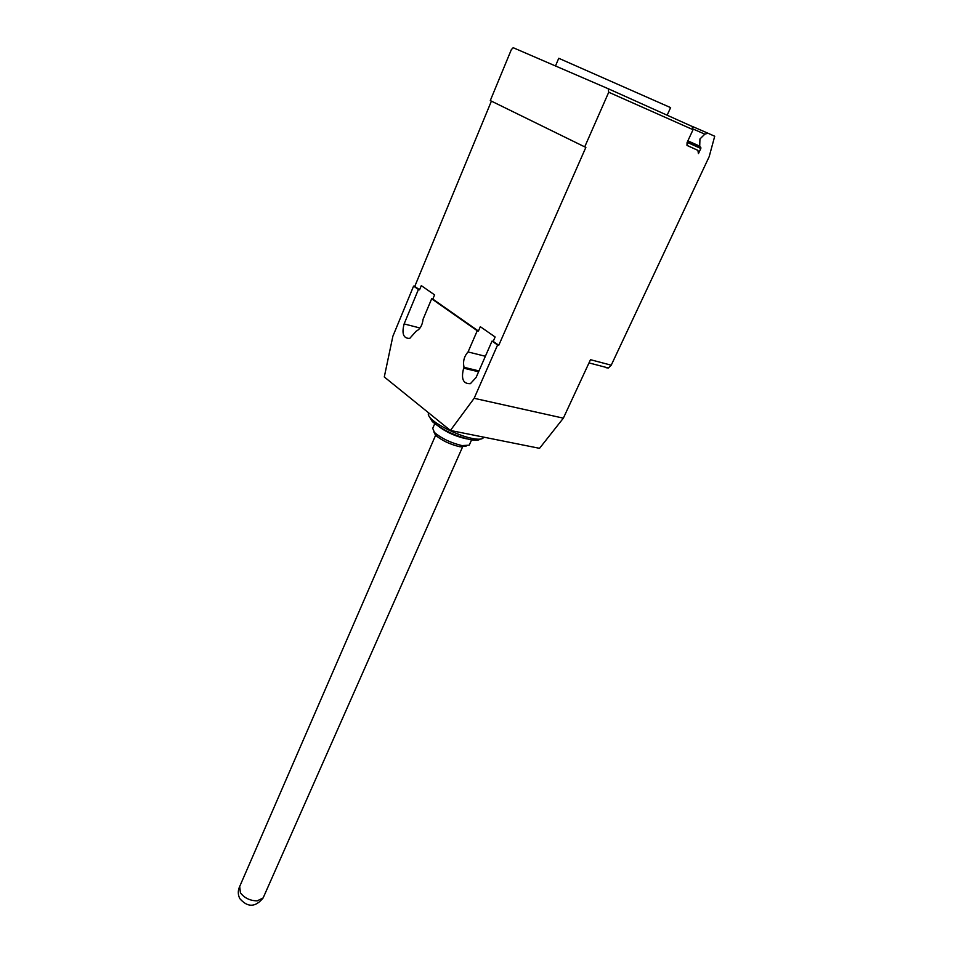 <?xml version="1.0" encoding="UTF-8"?>
<svg xmlns="http://www.w3.org/2000/svg" width="953" height="953" viewBox="0 0 953 953"><rect width="100%" height="100%" fill="white"/><g stroke="black" fill="none" stroke-linecap="round" stroke-linejoin="round"><path stroke-width="1.43" d="M466.22 446.064L459.632 446.707C449.84 444.312 441.799 440.477 435.521 435.199L433.841 431.852M469.543 444.491L469.233 445.17L461.955 445.599C450.769 442.859 441.608 438.487 434.449 432.483L432.733 428.338L434.747 423.704M466.732 438.821L465.076 438.535C455.105 436.14 446.349 432.15 438.809 426.563M479.955 439.154C478.871 440.274 476.274 440.536 472.164 439.952L470.127 439.607C454.748 435.759 442.144 429.755 432.305 421.583L429.6 417.057M483.183 437.975L483.564 437.117L483.183 437.975C482.027 439.214 479.204 439.512 474.701 438.868L472.485 438.475C459.465 436.069 438.177 425.92 431.209 418.832C428.516 416.163 427.671 414.186 428.695 412.899M555.539 65.828L558.744 58.276L670.602 107.618M687.053 145.464L697.906 150.36L698.418 153.636L700.824 148.489L699.716 146.143L699.943 138.959L704.851 134.159L707.96 133.217L714.714 136.243L709.187 156.637L611.23 365.19L608.395 367.989L606.001 367.715M697.906 150.36L686.982 145.368L687.065 142.605L693.045 129.691L692.069 126.415L608.193 88.712L608.729 92.238L584.713 146.869L585.881 147.334L498.764 345.296L497.585 344.986L474.153 398.294L450.4 430.47L384.285 376.959L392.874 336.242L413.59 286.103L414.746 286.424L491.403 101.125M688.304 141.663L687.53 141.592M691.89 126.261L693.832 127.106M692.855 127.404L693.879 127.094L707.96 133.217M584.713 146.869L490.283 100.577L511.332 49.651L513.179 47.698L608.193 88.712M450.4 430.47L539.541 448.327L563.354 418.164L590.491 359.698L611.23 365.19M431.661 298.777L423.072 319.279C422.358 325.295 420.047 329.273 416.151 331.191L409.742 338.398C403.429 338.553 401.558 333.729 404.132 323.925L418.415 289.486L419.57 289.807L421.297 285.638L434.592 294.882L432.817 299.087L431.661 298.777L477.25 330.739L478.43 331.048L480.312 326.688L495.131 336.993L493.201 341.4L498.764 345.296M432.817 299.087L478.43 331.048M414.746 286.424L419.57 289.807M478.966 370.908L464.051 367.322C462.765 361.461 464.111 356.327 468.066 351.943L477.25 330.739M485.375 356.267L468.066 351.943M563.354 418.164L474.153 398.294M493.201 341.4L492.022 341.091L476.107 377.448L470.437 383.654C463.146 384.011 460.883 378.853 463.67 368.192L464.051 367.322M418.415 289.486L413.59 286.103M497.585 344.986L492.022 341.091M263.6 896.904L263.135 897.94L257.227 900.847C250.186 900.788 244.599 898.131 240.442 892.89L239.691 886.493L435.604 435.283M700.717 147.227L687.637 141.366M687.184 142.354L700.824 148.489M693.224 129.072L704.851 134.159M608.729 92.238L693.045 129.691M420.023 328.011L404.132 323.925M478.585 371.765L463.67 368.192M462.967 446.04L263.135 897.94C255.475 907.399 247.709 907.637 239.846 898.655C237.988 895.022 237.797 891.258 239.286 887.398M435.521 435.199L434.449 432.483M432.305 421.583L431.209 418.832M472.164 439.952L474.701 438.868M471.592 439.869L469.233 445.17M460.918 446.921L463.408 445.849M687.875 140.841L699.716 146.143M700.86 147.381L687.601 141.437M667.219 115.051L670.638 107.534M589.002 362.902L608.395 367.989"/></g></svg>
